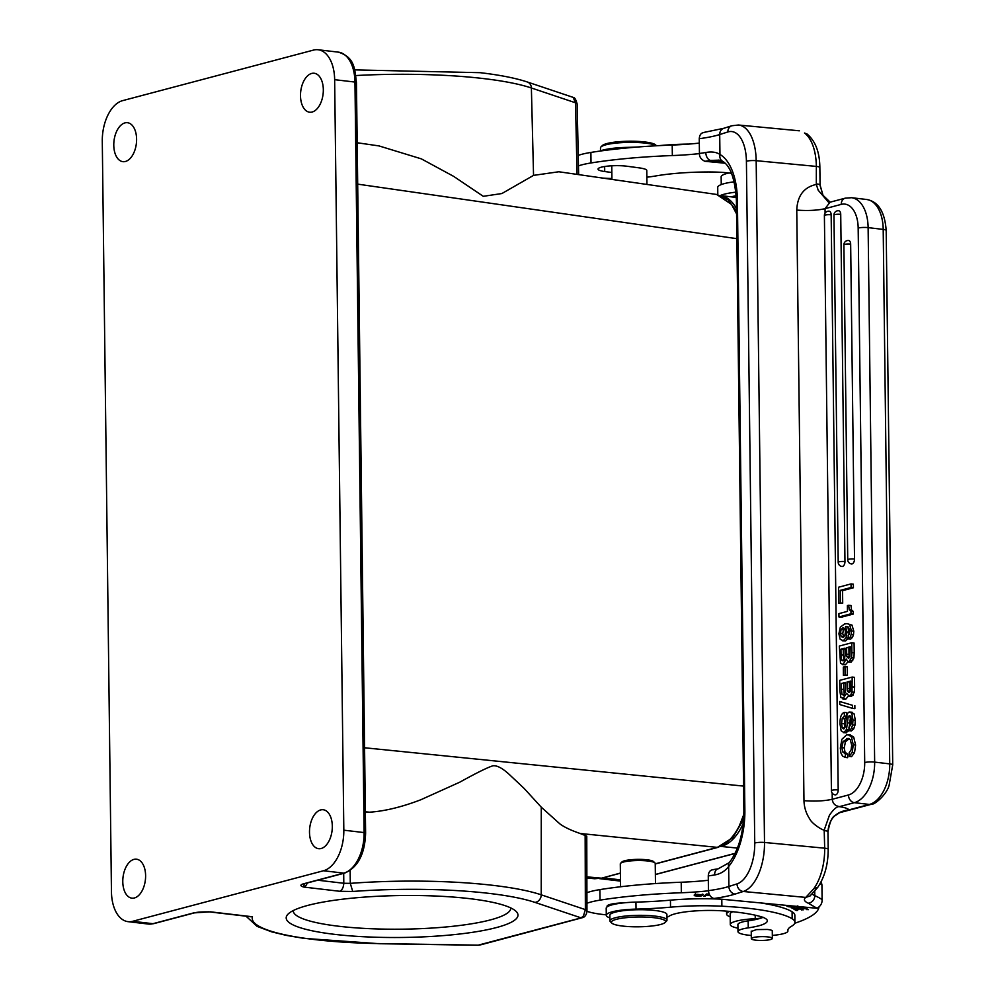 <?xml version="1.0" encoding="UTF-8"?>
<svg xmlns="http://www.w3.org/2000/svg" width="995" height="995" viewBox="0 0 995 995"><rect width="100%" height="100%" fill="white"/><g stroke="black" fill="none" stroke-linecap="round" stroke-linejoin="round"><path stroke-width="1.49" d="M656.401 145.767A28.532 5.162 179.3 0 0 643.529 142.919A28.532 5.162 179.3 0 0 604.45 145.208A28.532 5.162 179.3 0 0 600.968 146.937A28.532 5.162 179.3 0 0 600.482 147.882L600.52 150.842M656.526 145.767L655.618 144.909A27.101 4.9 179.3 0 0 642.782 141.75A27.101 4.9 179.3 0 0 605.669 143.914A27.101 4.9 179.3 0 0 602.348 145.556L600.968 146.937M720.604 195.418A34.949 6.331 -0.7 0 1 735.939 192.159M797.393 908.037L793.898 908.336M793.935 908.323L794.657 907.34L793.935 908.323M794.669 907.353L791.261 907.863M792.132 907.415C791.809 908.709 794.109 908.908 799.022 908.025M799.01 907.863L798.786 906.831M798.91 907.639C801.485 906.768 802.256 906.855 801.236 907.9L804.296 907.465L803.525 907.005M802.803 906.942L801.236 907.9M800.577 906.731L797.132 907.415L797.331 908.037L797.306 905.935M797.231 907.229L797.331 908.037M796.423 906.333L791.087 906.694L788.326 906.146L789.408 905.661M788.152 905.549L786.883 906.159M788.239 905.525C786.125 906.98 789.52 907.253 798.425 906.333M700.791 895.786C697.483 896.221 695.716 895.973 695.505 895.052L696.935 894.331L702.259 894.878L700.791 895.786M695.405 893.162L695.48 894.306M694.162 895.052L694.348 895.637C699.186 896.682 702.196 896.296 703.341 894.493L694.348 895.637L694.336 894.853M795.739 909.281L799.93 908.995L803.114 909.928L801.361 908.895L805.129 908.646L808.437 909.641L806.161 908.311L793.873 909.131L796.224 910.5L797.679 910.413L795.739 909.007M796.224 910.5L796.211 909.554M806.995 909.741L806.982 908.783M801.671 910.015L801.659 909.069M782.841 905.04L785.627 905.301M709.771 895.189L706.5 895.127L709.323 894.356M706.5 895.127L706.487 893.995M709.199 894.07L706.438 893.995L703.888 896.308L705.169 896.333L705.144 895.164M705.169 896.333L706.189 894.219M706.201 895.4L709.932 895.463M730.193 916.818A34.949 6.331 -0.7 0 1 726.599 914.069A34.949 6.331 -0.7 0 1 729.683 911.42M708.316 880.276A78.456 14.204 -0.7 0 1 681.214 882.229A164.051 29.688 179.3 0 0 599.898 889.617A49.924 9.03 179.3 0 0 586.938 892.702M606.291 914.84A49.924 9.03 -0.7 0 1 606.266 914.84A49.924 9.03 -0.7 0 1 586.975 911.32M586.963 903.261A49.924 9.03 -0.7 0 1 600.035 900.139A164.051 29.688 -0.7 0 1 681.351 892.751A78.456 14.204 179.3 0 0 708.44 890.799M820.912 882.167A7.127 6.778 123.3 0 1 821.348 884.505L820.104 883.647M830.166 202.159L823.002 195.306L820.029 185.257M820.067 185.169L819.855 167.483A7.127 1.293 179.3 0 0 816.348 166.414A42.797 21.492 -84.6 0 0 804.495 133.031L806.883 133.952M804.495 133.031L806.945 133.902M731.512 173.292A39.228 7.102 179.3 0 0 726.686 172.744A39.228 7.102 179.3 0 0 709.435 171.973A72.971 13.209 179.3 0 0 655.867 175.928A49.924 9.03 -0.7 0 1 646.85 177.197M611.913 178.528A49.924 9.03 -0.7 0 1 602.97 178.105M580.234 174.846A49.924 9.03 -0.7 0 1 578.642 174.361M578.468 165.891A49.924 9.03 -0.7 0 1 591.018 162.956A164.051 29.688 -0.7 0 1 672.346 155.556A78.456 14.204 179.3 0 0 699.448 153.603M699.311 143.093A78.456 14.204 -0.7 0 1 672.21 145.046A164.051 29.688 179.3 0 0 590.893 152.434A49.924 9.03 179.3 0 0 578.232 155.407M719.136 160.158L710.542 160.431A7.127 4.565 -99.5 0 1 705.803 152.496A67.759 12.263 -0.7 0 1 699.435 153.454C699.286 156.887 701.102 159.499 704.908 161.302L725.156 163.217M699.435 153.454L699.261 138.715C699.609 134.574 701.375 132.509 704.559 132.546M728.987 172.981A31.38 5.684 179.3 0 0 725.517 173.889A31.38 5.684 179.3 0 0 721.151 176.849L721.251 184.585M705.803 152.496C711.686 151.439 716.412 152.098 719.957 154.461L719.708 134.549A7.127 6.032 -107.6 0 1 723.688 128.33L731.822 125.756L738.464 125.009L799.358 130.805M840.315 812.492L848.946 809.868A28.532 5.162 179.3 0 0 848.213 809.159A28.532 5.162 179.3 0 0 839.593 806.696C839.705 807.02 836.77 804.47 829.432 815.241L824.196 830.104L824.681 848.188L764.508 842.466A42.797 21.492 95.4 0 1 743.253 891.483A7.127 6.032 -107.6 0 1 737.021 883.883A35.658 17.91 95.4 0 0 754.745 843.039L746.412 161.265A7.127 1.293 -0.7 0 1 756.175 160.692L816.348 166.414L816.31 184.448L818.213 190.244L828.437 202.147L830.029 202.196L825.042 208.676L825.091 213.104M831.161 214.796A4.278 2.45 -83.3 0 0 829.171 211.201A4.278 4.278 0 0 0 824.395 215.505A4.278 0.771 179.3 0 1 825.191 215.044A4.278 0.771 179.3 0 1 831.161 214.796L838.188 789.955A4.278 2.45 -83.3 0 1 835.191 794.868A4.278 4.278 0 0 1 831.422 790.664A4.278 0.771 -0.7 0 1 832.218 790.204A4.278 0.771 -0.7 0 1 838.188 789.955M840.725 214.348A4.278 2.45 -83.3 0 0 838.735 210.753A4.278 4.278 0 0 0 833.959 215.057A4.278 0.771 179.3 0 1 834.755 214.597A4.278 0.771 179.3 0 1 840.725 214.348L844.966 561.578A4.278 2.45 -83.3 0 1 841.981 566.478A4.278 4.278 0 0 1 838.2 562.287A4.278 0.771 -0.7 0 1 838.996 561.827A4.278 0.771 -0.7 0 1 844.966 561.578M850.663 244.111A4.278 2.45 -83.3 0 0 848.673 240.516A4.278 4.278 0 0 0 843.897 244.82A4.278 0.771 179.3 0 1 844.693 244.36A4.278 0.771 179.3 0 1 850.663 244.111L854.518 559.041A4.278 2.45 -83.3 0 1 851.521 563.954A4.278 4.278 0 0 1 847.74 559.762A4.278 0.771 -0.7 0 1 848.548 559.302A4.278 0.771 -0.7 0 1 854.518 559.041M849.17 752.817L851.098 749.82L851.695 745.205L850.29 739.695L848.051 738.365L843.126 741.536L841.882 747.606L842.728 751.934L845.302 753.837L845.352 757.419L842.591 756.15L840.937 753.016L840.302 748.128L841.907 739.26L846.496 734.982L848.25 734.795L851.397 736.835L853.275 744.82L852.205 752.382L849.22 756.399L849.17 752.805M845.352 757.419L847.665 757.692L845.352 757.419M845.165 753.824L847.628 754.111L847.665 757.692M849.22 756.399L851.533 756.673L854.531 752.655L855.6 745.093L853.71 737.108L850.563 735.069L848.25 734.783M853.275 744.82L855.6 745.093M851.397 736.835L853.71 737.108M842.728 751.934L845.041 752.208L844.208 747.879L845.451 741.81L849.17 738.738M847.628 754.111L845.041 752.195M841.882 747.606L844.208 747.879M843.126 741.536L845.451 741.81M846.683 738.526L849.009 738.8M846.446 729.447L844.009 732.556L841.161 730.778L840.029 724.024M843.262 732.606L846.322 732.817L843.262 732.594M847.379 722.843L846.471 729.459L848.785 729.733L848.984 728.825M848.175 716.798L847.404 722.83L849.73 723.104L850.501 717.072M848.474 716.226L848.2 716.81L850.526 717.084L850.8 716.5L848.474 716.238L849.991 715.641M850.862 724.758L851.397 720.38L850.787 716.649L849.668 715.542M852.628 724.957L851.384 728.589L849.009 730.678L848.959 727.096L850.862 724.77M851.844 713.701L852.976 720.057L852.615 724.957L854.941 725.231L855.302 720.33L854.17 713.975L851.384 712.308M845.812 721.487L847.255 713.614L849.071 712.034L852.155 712.246M849.071 712.034L854.17 713.962M845.053 727.283L845.775 721.487M842.193 727.768L843.785 729.012L845.029 727.27M844.382 715.927L842.18 718.552L841.583 723.514L842.218 727.743L844.531 728.017L844.506 718.825L846.708 716.201L844.382 715.952L844.345 712.37L846.658 712.644L846.683 715.032M840.004 724.223C839.892 717.32 841.335 713.378 844.345 712.37M846.335 732.83L848.772 729.721M845.812 730.989L848.126 731.263M849.307 726.935L849.693 723.104M849.009 730.678L851.322 730.952L853.698 728.85L854.941 725.231M851.384 728.589L853.71 728.862M852.976 720.057L855.302 720.33M841.583 723.514L843.909 723.788M842.18 718.552L844.506 718.825M839.768 704.547L839.73 701.5L852.528 705.318L852.566 708.378L839.768 704.547M852.528 705.318L839.73 701.5M852.566 708.378L854.879 708.651L854.842 705.579M849.344 682.296L849.419 688.764L847.106 688.49L847.019 682.023L850.65 681.948M847.106 688.49L847.255 690.878M849.581 691.152L849.419 688.764M849.805 692.022L849.556 691.139L847.242 690.866L848.934 692.644L850.29 691.177M850.315 691.189L850.638 681.065L847.019 682.023M843.685 683.789L843.76 689.473L841.447 689.212L841.372 683.515L845.439 683.329M844.357 694.672L841.957 694.236L843.524 695.244L845.389 692.035L845.427 682.446L841.372 683.515M841.447 689.212L841.944 694.249M844.257 694.522L843.772 689.485M839.867 691.226L839.73 680.356L852.18 677.06L851.981 692.01L850.862 694.746L848.635 696.189L851.509 696.425L854.282 692.284M840.924 697.557L839.904 691.226M846.596 693.304L842.765 698.888L845.85 699.099L848.362 696.114M845.85 699.099L840.949 697.52M851.509 696.413L849.195 696.139L846.608 693.378M851.981 692.01L854.307 692.284L854.605 687.11M852.305 686.836L854.618 687.11L854.506 677.334L852.18 677.06M843.412 675.431L843.312 667.135L844.966 666.687L845.066 674.996L843.412 675.431L847.392 675.257L845.066 674.996M844.966 666.687L847.292 666.961L847.392 675.257M848.922 647.994L848.996 654.461L846.683 654.188L846.596 647.72L850.227 647.645M846.683 654.188L846.832 656.576L848.511 658.342L849.879 656.874M849.158 656.849L848.996 654.461M849.382 657.72L849.133 656.837L846.82 656.563M849.892 656.887L850.215 646.762L846.596 647.72M843.847 660.22L843.35 655.183L841.036 654.909L840.949 649.213L843.262 649.486L843.337 655.17M843.934 660.369L841.546 659.934L843.113 660.941L844.32 659.834L845.103 655.083M841.036 654.909L841.521 659.946M843.262 649.486L845.029 649.026M840.949 649.213L845.016 648.143L845.091 655.083M846.173 659.001L843.113 664.523L840.526 663.217L839.32 646.053L851.757 642.758L851.882 652.533L854.207 652.807L853.884 657.981L851.098 662.11L848.213 661.886L846.185 659.076M845.427 664.797L842.355 664.585L845.427 664.797L847.939 661.812M851.869 652.533L851.558 657.707L848.772 661.837L851.098 662.11M851.558 657.707L853.884 657.981M851.757 642.758L854.083 643.031L854.207 652.807M843.698 637.074L842.74 633.529L840.414 633.268L841.185 636.539L843.063 637.385L844.817 635.581L845.476 632.012L844.718 628.579M844.73 628.579L842.927 627.708L841.111 629.512L840.414 633.268M841.111 629.512L843.437 629.785L845.252 627.969M842.74 633.529L843.437 629.798M843.511 636.812L841.185 636.539M849.655 624.86L851.459 630.905L851.148 634.437L850.153 637.136L848.237 638.914L848.188 635.569L849.954 630.942M840.302 627.186L844.544 623.977L847.006 623.641L851.994 625.096L847.006 623.641M849.941 630.942L848.374 627.037L845.551 626.539L846.994 632.049L845.986 637.857L843.3 640.668L840.19 639.35L838.897 633.803L840.315 627.211M845.626 640.942L842.292 640.755L845.613 640.942L848.312 638.131L845.986 637.857M846.733 626.551L845.551 626.539L847.852 626.813L849.257 634.238M848.237 638.914L850.551 639.188L852.466 637.397L853.474 634.71L853.785 631.178L851.981 625.134M851.148 634.437L853.474 634.71M852.466 637.397L850.153 637.123M851.459 630.905L853.785 631.178M846.994 632.049L849.32 632.322M849.27 609.686L850.949 611.204L850.986 613.778L838.959 616.962L838.922 613.616L847.466 611.365L847.392 605.569L848.673 605.221L849.245 609.724L851.571 610.01M838.959 616.962L841.285 617.236L853.3 614.052L850.986 613.778M850.949 611.204L853.275 611.477L853.3 614.052M853.275 611.477L851.596 609.96M848.673 605.234L850.986 605.495L851.558 609.997M838.797 603.368L838.598 587.212L851.048 583.903L851.086 587.498L840.228 590.371L840.377 602.945L838.797 603.368L842.703 603.219L840.377 602.945M840.228 590.371L842.554 590.644L842.703 603.219M851.086 587.498L853.411 587.759L842.554 590.644M851.048 583.903L853.362 584.177L853.411 587.759M839.593 806.696L839.593 806.584C835.191 805.987 832.753 803.55 832.255 799.271C824.507 801.012 815.079 801.485 803.972 800.676C804.171 807.368 806.112 813.487 809.806 819.047C811.572 823.263 821.683 829.954 824.196 830.104M803.972 800.689L796.759 210.094C797.418 195.692 803.935 187.147 816.31 184.448M718.029 868.859A7.127 4.565 80.5 0 0 714.621 874.953A67.759 12.263 -0.7 0 1 708.266 875.911L708.452 890.637A67.759 12.263 179.3 0 0 728.9 886.47L737.021 883.883M714.621 874.953C720.256 874.045 724.945 871.247 728.651 866.545A57.063 28.656 -84.6 0 0 744.869 810.266L737.407 200.032A57.063 28.656 -84.6 0 0 719.957 154.461A7.127 6.02 -60.3 0 0 722.469 161.19M821.348 884.505A194.721 35.235 -0.7 0 1 821.932 884.903L822.106 899.629C822.256 903.311 820.552 906.196 817.019 908.298L713.912 898.485C710.729 897.527 708.9 894.915 708.44 890.637M809.918 895.997L805.739 897.428A54.924 9.938 179.3 0 0 808.226 903.199L817.019 908.286M817.591 887.391L813.723 888.846L805.739 897.415L743.253 891.483L735.131 894.07A74.886 13.557 179.3 0 1 713.912 898.485M708.266 875.911C708.614 871.757 710.38 869.705 713.564 869.729M821.932 884.903L821.198 881.62M818.935 907.216A185.443 33.556 -0.7 0 1 795.988 922.838A35.658 6.455 179.3 0 0 794.682 923.372M737.942 928.161A31.38 5.684 -0.7 0 1 730.293 924.554A31.38 5.684 -0.7 0 1 755.255 918.683A10.696 1.94 179.3 0 0 761.996 917.776A46.367 8.395 -0.7 0 1 748.165 920.848A24.962 4.515 179.3 0 0 737.892 924.629L737.979 931.643A24.962 4.515 -0.7 0 1 748.252 927.862A46.367 8.395 179.3 0 0 767.319 920.835A46.367 8.395 179.3 0 0 760.914 916.669A86.727 15.696 179.3 0 0 730.84 911.532A86.727 15.696 179.3 0 0 724.335 910.972A39.228 7.102 179.3 0 0 669.299 916.084A32.101 5.808 -0.7 0 1 666.948 917.203M730.293 924.554L730.168 914.032A31.38 5.684 -0.7 0 1 732.755 911.731M611.85 923.124L610.433 921.793A28.532 5.162 -0.7 0 1 609.935 920.848A28.532 5.162 -0.7 0 1 613.903 918.161A28.532 5.162 -0.7 0 1 652.969 915.885A28.532 5.162 -0.7 0 1 666.986 920.151A28.532 5.162 -0.7 0 1 666.513 921.109L665.12 922.477A27.101 4.9 -0.7 0 1 661.812 924.119A27.101 4.9 -0.7 0 1 624.686 926.283A27.101 4.9 -0.7 0 1 611.85 923.124A27.101 4.9 -0.7 0 1 615.146 919.678A27.101 4.9 -0.7 0 1 652.26 917.514A27.101 4.9 -0.7 0 1 665.12 922.477M666.986 920.151L666.911 914.542A28.532 5.162 179.3 0 0 645.879 909.816A28.532 5.162 179.3 0 0 613.828 912.552A28.532 5.162 179.3 0 0 609.86 915.238L609.935 920.848M760.379 940.449A10.522 1.903 -0.7 0 1 751.324 938.683A10.522 1.903 -0.7 0 1 763.327 936.643A10.522 1.903 -0.7 0 1 772.369 938.422A10.522 1.903 -0.7 0 1 760.379 940.449M772.282 931.407A10.696 1.94 179.3 0 0 772.456 931.059A10.696 1.94 179.3 0 0 767.232 929.454L756.498 929.591L751.237 931.457M609.898 917.9A32.101 5.808 -0.7 0 1 606.291 915.276A32.101 5.808 -0.7 0 1 636.029 909.119A106.987 19.365 179.3 0 0 670.53 907.179A71.329 12.91 -0.7 0 1 721.885 906.209A110.271 19.95 -0.7 0 1 742.966 907.738A110.271 19.95 -0.7 0 1 792.169 918.771A71.329 12.91 -0.7 0 1 794.93 922.265A71.329 12.91 -0.7 0 1 791.386 926.345A71.329 12.91 179.3 0 0 787.841 930.437A71.329 12.91 179.3 0 0 787.891 930.885A24.962 4.515 -0.7 0 1 787.903 931.034A24.962 4.515 -0.7 0 1 772.331 935.412M751.287 935.474A24.962 4.515 -0.7 0 1 750.093 935.362A24.962 4.515 -0.7 0 1 737.979 931.643M794.93 922.265L794.843 915.251A71.329 12.91 179.3 0 0 792.082 911.756A110.271 19.95 179.3 0 0 760.802 902.95M721.076 899.169A71.329 12.91 179.3 0 0 670.443 900.164A106.987 19.365 -0.7 0 1 635.942 902.104A32.101 5.808 179.3 0 0 623.753 902.863A32.101 5.808 179.3 0 0 607.248 906.768A32.101 5.808 179.3 0 0 606.204 908.261L606.291 915.276M623.753 902.863A17.835 3.221 179.3 0 0 607.049 906.296A17.835 3.221 179.3 0 0 607.248 906.768M655.481 883.572L655.232 863.473A17.475 3.159 179.3 0 0 654.934 862.889A17.475 3.159 179.3 0 0 646.65 860.862A17.475 3.159 179.3 0 0 622.721 862.255A17.475 3.159 179.3 0 0 620.581 863.312A17.475 3.159 179.3 0 0 620.295 863.896L620.569 886.769M654.934 862.889L653.516 861.558A16.044 2.91 179.3 0 0 645.904 859.68A16.044 2.91 179.3 0 0 623.927 860.961A16.044 2.91 179.3 0 0 621.962 861.944L620.581 863.312M647.459 859.854L628.89 859.941M309.495 832.243A19.614 11.256 -83.3 0 0 318.624 848.698A19.614 11.256 -83.3 0 0 332.318 826.198A19.614 11.256 -83.3 0 0 323.201 809.743A19.614 11.256 -83.3 0 0 309.495 832.243M300.502 95.756A19.614 11.256 -83.3 0 0 309.619 112.211A19.614 11.256 -83.3 0 0 323.325 89.712A19.614 11.256 -83.3 0 0 314.209 73.257A19.614 11.256 -83.3 0 0 300.502 95.756M583.617 915.823L581.155 917.887L583.008 917.378L585.371 909.617L586.963 910.773L586.764 836.148M585.147 835.016L585.371 909.617L541.23 894.816L541.268 807.181L559.837 823.848C564.19 827.119 570.943 830.327 580.122 833.487L586.739 836.098M477.301 945.25L379.282 943.708A7.127 1.07 90.9 0 0 379.481 943.583L478.247 945.15L583.008 917.378M480.311 944.877L478.247 945.2M479.03 945.113A13.743 13.743 0 0 1 478.172 945.213L477.488 945.225M250.566 916.731L252.444 916.768A149.884 27.126 -0.7 0 0 314.893 939.591A149.884 27.126 -0.7 0 0 379.481 943.583M113.778 145.208A19.614 11.256 -83.3 0 0 122.895 161.663A19.614 11.256 -83.3 0 0 136.601 139.163A19.614 11.256 -83.3 0 0 127.484 122.708A19.614 11.256 -83.3 0 0 113.778 145.208M122.783 881.694A19.614 11.256 -83.3 0 0 131.9 898.149A19.614 11.256 -83.3 0 0 145.606 875.65A19.614 11.256 -83.3 0 0 136.477 859.195A19.614 11.256 -83.3 0 0 122.783 881.694M102.286 141.215A35.658 20.472 96.7 0 1 122.609 100.644L313.475 50.098A35.658 20.472 96.7 0 1 318.064 49.75A35.658 20.472 96.7 0 1 334.643 79.675L343.822 830.191A35.658 20.472 96.7 0 1 323.499 870.749L132.633 921.308A35.658 20.472 96.7 0 1 128.032 921.656A35.658 20.472 96.7 0 1 111.452 891.731L102.286 141.215M208.291 911.806L209.074 911.855C195.916 911.893 196.239 912.651 194.522 912.838M209.236 911.855A7.127 4.092 -83.3 0 0 209.41 911.893L194.386 912.863M578.655 174.61L577.125 103.99C575.968 99.55 574.65 97.361 573.17 97.398L573.17 97.423M577.112 103.99L575.52 102.796L573.145 97.41M620.407 873.2L601.925 878.1L594.674 878.734L601.104 878.162L586.888 876.856M307.231 883A7.127 4.092 96.7 0 1 303.811 887.067C300.179 885.998 299.955 884.941 303.139 883.908L303.96 883.846M350.153 870.525L350.29 883.361L343.797 883.274C343.499 887.44 342.143 890.115 339.73 891.284L303.811 887.067L304.184 883.809M365.352 811.771L369.493 812.194L365.364 812.455M339.73 891.284L352.728 891.47A149.884 27.126 -0.7 0 1 489.279 893.41A149.884 27.126 -0.7 0 1 534.999 902.403A7.127 6.231 -71.4 0 0 541.23 894.816A157.011 28.42 -0.7 0 0 493.346 885.388A157.011 28.42 -0.7 0 0 350.29 883.361L352.728 891.47M369.493 812.194C384.555 811.211 401.644 807.082 420.736 799.793L459.727 782.207C476.418 772.953 487.475 767.493 492.873 765.802C497.214 765.205 503.196 768.575 510.833 775.913L524.091 788.376L541.268 807.181M743.862 814.333L739.21 826.111C733.191 837.765 725.902 844.842 717.37 847.367L655.245 863.822M334.656 934.355A115.905 20.97 -0.7 0 1 288.127 914.032A115.905 20.97 -0.7 0 1 401.831 895.525A115.905 20.97 -0.7 0 1 515.957 911.246A115.905 20.97 -0.7 0 1 464.478 933.434A115.905 20.97 -0.7 0 1 334.656 934.355M721.562 195.791A49.215 28.246 96.7 0 1 736.524 208.751M720.865 846.422L737.407 848.076M743.302 823.201A49.215 28.246 96.7 0 1 721.611 846.223M716.736 194.51L731.549 204.435L736.586 213.937M577.05 174.386L575.52 102.796L531.38 87.983L533.544 175.381L501.89 193.54L483.271 196.313L453.732 176.413L421.345 158.864L378.983 145.917L357.18 142.758M533.544 175.381L558.804 171.762L716.81 194.485M646.937 184.436L646.775 170.468A17.475 3.159 179.3 0 0 642.621 168.478A17.835 3.221 179.3 0 0 639.3 167.881L627.086 166.252A17.835 3.221 179.3 0 0 624.935 166.003A17.835 3.221 179.3 0 0 600.52 167.421A17.835 3.221 179.3 0 0 598.045 169.1A17.835 3.221 179.3 0 0 604.711 171.538L611.838 172.496M736.238 195.729A24.962 4.515 179.3 0 0 731.325 196.861M734.223 181.824A34.949 6.331 179.3 0 0 717.718 187.408L717.805 194.659M638.218 146.986A106.987 19.365 -0.7 0 1 626.726 147.384A32.101 5.808 179.3 0 0 599.873 151.091M689.125 144.064A71.329 12.91 179.3 0 0 661.227 145.444A106.987 19.365 -0.7 0 1 659.337 145.606M293.239 910.587A108.766 19.689 179.3 0 0 293.239 910.811A108.766 19.689 179.3 0 0 338.723 926.245A108.766 19.689 179.3 0 0 451.842 926.395A108.766 19.689 179.3 0 0 510.758 908.161A108.766 19.689 179.3 0 0 510.746 907.925M600.035 900.139L599.898 889.617M681.214 882.229L681.351 892.751M824.619 197.595L823.151 195.517M823.014 195.306L820.029 184.883A7.127 1.293 179.3 0 0 819.843 184.709A7.127 1.293 179.3 0 0 816.559 183.951M591.018 162.956L590.893 152.434M672.346 155.556L672.21 145.046M723.191 161.638L710.542 160.431A74.886 13.557 179.3 0 1 704.908 161.29M699.261 138.715A67.759 12.263 179.3 0 0 708.714 137.21A67.759 12.263 179.3 0 0 719.708 134.549L727.842 131.962A7.127 6.032 -107.6 0 1 731.822 125.756M754.745 843.039A7.127 1.293 -0.7 0 1 764.508 842.466L756.175 160.692A42.797 21.492 -84.6 0 0 738.464 125.009M727.842 131.962A35.658 17.91 95.4 0 1 746.412 161.265M824.469 830.651A7.127 1.293 179.3 0 1 827.753 831.41A7.127 1.293 179.3 0 1 827.927 831.584C829.046 818.773 836.049 811.534 848.946 809.868L869.419 804.445L854.332 802.679A7.127 5.696 -104.8 0 1 848.449 794.98L832.255 799.271L832.181 793.052M817.691 887.416C824.668 877.092 828.176 864.381 828.188 849.257A7.127 1.293 179.3 0 0 824.681 848.188A42.797 21.492 -84.6 0 1 813.723 888.833M854.531 752.655L852.217 752.382M850.862 694.746L853.188 695.02M850.439 660.444L852.765 660.717M839.593 806.584L854.332 802.679A35.658 20.472 96.7 0 0 874.655 762.108A7.127 1.293 179.3 0 0 864.705 762.531A28.532 16.38 96.7 0 1 848.449 794.98M840.265 812.517L871.16 804.333C874.779 805.092 887.117 793.873 889.12 785.291L892.714 764.894A7.127 1.293 179.3 0 0 889.729 763.886L874.655 762.108L868.125 227.631A7.127 1.293 179.3 0 0 858.175 228.054L864.705 762.531M858.175 228.054A28.532 16.38 96.7 0 0 841.235 204.385A7.127 5.696 -104.8 0 1 845.203 198.179L851.546 197.707A35.658 20.472 96.7 0 1 868.125 227.631L883.199 229.41A7.127 1.293 -0.7 0 1 886.184 230.417C884.779 211.798 878.262 201.487 866.62 199.485A35.658 20.472 -83.3 0 1 883.199 229.41L889.729 763.886A35.658 20.472 96.7 0 1 869.419 804.445A7.127 5.696 -104.8 0 0 871.16 804.333M841.235 204.385L825.042 208.676C817.293 210.418 807.865 210.89 796.759 210.094M712.47 869.705L718.104 868.846L729.273 862.628C738.663 850.252 743.526 833.026 743.874 810.937L736.424 200.704A7.127 1.293 -0.7 0 1 737.407 200.032M729.26 862.628A7.127 4.938 39.2 0 0 728.651 866.545L728.9 886.47A7.127 6.032 72.4 0 0 735.131 894.07M814.731 891.209L814.781 895.624A7.127 6.53 114.2 0 1 808.226 903.199M822.106 899.629A194.721 35.235 179.3 0 0 814.781 895.624A47.785 8.644 -0.7 0 1 812.231 894.032M743.874 810.937A7.127 1.293 -0.7 0 1 744.869 810.266M755.205 915.201L755.255 918.683M763.24 917.29L761.996 917.776M787.878 930.002L787.891 930.885M792.169 918.771L792.082 911.756M721.885 906.209L721.798 899.231M670.53 907.179L670.443 900.164M636.029 909.119L635.942 902.104M748.252 927.862L748.165 920.848M613.654 903.696L613.654 904.443M250.827 916.756L209.41 911.893A7.127 4.092 -83.3 0 0 210.331 911.818L252.444 916.768M194.46 912.863L153.802 923.634A3.57 2.848 -104.8 0 1 152.931 923.696L193.59 912.925M132.633 921.308L152.931 923.696A35.658 20.472 96.7 0 1 148.342 924.044L153.802 923.634M318.064 49.75L338.375 52.138A35.658 20.472 96.7 0 1 354.954 82.063L334.643 79.675M354.73 69.886L480.175 72.685C499.851 74.998 515.559 78.095 527.325 81.988A7.127 6.231 -71.4 0 1 531.38 87.983A157.011 28.42 179.3 0 0 483.483 78.568A157.011 28.42 179.3 0 0 355.899 75.545M601.913 878.087L620.407 873.05M580.122 833.487L717.37 847.367L732.768 837.715L743.651 819.221M534.999 902.403L581.155 917.887M303.139 883.908L343.797 873.137A35.658 20.472 -83.3 0 0 364.12 832.579A3.57 0.647 -0.7 0 1 365.613 833.076C364.891 854.071 357.914 867.404 344.668 873.088A3.57 2.848 -104.8 0 1 343.797 873.137L323.499 870.749M343.698 873.336L343.797 883.274L317.753 880.214M743.576 786.1L364.568 747.767M338.375 52.138C354.966 57.511 354.593 68.593 356.446 82.573A3.57 0.647 179.3 0 0 354.954 82.063L364.12 832.579L343.822 830.191M602.995 877.814L620.482 879.879M655.369 874.456L735.081 853.349M357.678 184.137L736.885 238.676M604.711 171.538L604.649 166.513M797.331 907.166L797.331 907.975M702.246 894.095L702.259 894.878M726.599 914.069L726.561 911.146M819.855 167.483C819.681 152.123 815.39 140.942 806.995 133.952M736.424 200.704C735.081 179.038 730.467 165.879 722.557 161.252L718.427 160.071M703.465 132.509L723.688 128.33M827.964 831.658C829.929 821.708 832.305 816.397 835.079 815.738L839.718 812.616M828.188 849.257L827.964 831.571M831.422 790.664L824.395 215.505M838.2 562.287L833.959 215.057M847.74 559.762L843.897 244.82M845.203 198.179L830.029 202.196M892.714 764.894L886.184 230.417M851.546 197.707L866.62 199.485M809.967 896.06L817.679 887.453M751.324 938.683L751.237 931.071M772.369 938.422L772.269 930.698M787.903 931.034L787.891 929.927M586.988 910.773C586.751 913.907 585.582 916.109 583.48 917.39L480.709 944.827M379.282 943.708L303.948 938.372L286.386 935.399L271.672 931.855L257.096 926.37L246.039 916.196M148.342 924.044L128.032 921.656M527.325 81.988L572.747 97.236M594.799 878.747L586.888 878.013M344.668 873.088L304.01 883.846M356.446 82.573L365.613 833.076M599.376 878.61L620.494 881.097M721.3 195.679L736.325 197.445M655.369 874.555L735.031 853.461M718.191 847.305L655.245 863.971M716.711 194.473L728.017 199.796L736.549 211.326M611.763 165.792L611.925 179.398"/></g></svg>
